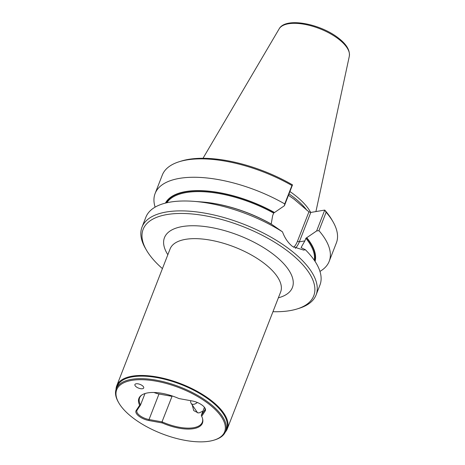 <?xml version="1.0" encoding="UTF-8"?>
<svg xmlns="http://www.w3.org/2000/svg" width="465" height="465" viewBox="0 0 465 465"><rect width="100%" height="100%" fill="white"/><g stroke="black" fill="none" stroke-linecap="round" stroke-linejoin="round"><path stroke-width="0.7" d="M301.244 247.717L305.325 249.705L303.721 250.112L292.63 246.56C288.149 242.997 284.778 238.097 282.499 231.861L271.897 224.49A80.393 34.102 21.3 0 0 201.647 201.938L193.707 201.339A93.413 39.624 21.3 0 1 282.499 231.861M165.441 203.1A80.393 34.102 21.3 0 1 274.519 212.511L273.647 213.098L272.635 215.702L271.2 224.02A79.405 33.683 21.3 0 0 203.815 202.118M204.414 407.299L201.333 415.216L201.671 416.291L205.181 411.014A11.021 4.673 -158.7 0 0 204.978 408.125A11.021 4.673 -158.7 0 0 202.432 405.381A11.021 4.673 -158.7 0 0 192.365 400.993L179.019 398.581A34.096 14.462 21.3 0 0 141.505 395.204A34.096 14.462 21.3 0 0 139.663 405.253L136.152 410.531A11.021 4.673 -158.7 0 0 138.901 416.158A11.021 4.673 -158.7 0 0 148.969 420.552L162.314 422.964L162 421.883L172.021 396.36A33.631 14.264 21.3 0 1 170.306 395.564A28.255 11.985 -158.7 0 1 168.847 394.913M201.333 415.216L204.745 410.089A10.277 4.359 -158.7 0 0 204.931 409.729A10.277 4.359 -158.7 0 0 204.745 407.747M142.441 385.729A4.72 2 21.3 0 1 143.702 387.973A4.72 2 21.3 0 1 140.68 388.699A4.72 2 21.3 0 1 136.175 386.787A4.72 2 21.3 0 1 134.914 384.543A4.72 2 21.3 0 1 137.936 383.817A4.72 2 21.3 0 1 142.441 385.729M272.961 311.707A91.547 38.833 -158.7 0 0 297.187 308.929A91.547 38.833 -158.7 0 0 289.236 252.286A91.547 38.833 -158.7 0 0 182.722 213.47A91.547 38.833 -158.7 0 0 146.469 250.17A91.547 38.833 -158.7 0 0 162.425 268.607M146.469 250.17L145.411 248.339A93.413 39.624 21.3 0 1 142.017 227.089A93.413 39.624 21.3 0 1 201.851 212.639A93.413 39.624 21.3 0 1 291.09 250.501A93.413 39.624 21.3 0 1 316.084 294.955A93.413 39.624 21.3 0 1 299.204 308.295L297.187 308.929M289.939 191.557A65.251 27.679 21.3 0 1 295.124 195.346A65.251 27.679 21.3 0 1 310.684 212.406M142.017 227.089L145.876 217.196A93.413 39.624 21.3 0 1 193.707 201.339M293.735 247.368A22.605 16.705 80.4 0 0 297.461 241.259L308.923 211.866L294.06 199.2L288.469 195.317M209.134 404.248A57.916 24.569 21.3 0 1 214.162 440.082A57.916 24.569 21.3 0 1 132.2 417.297A57.916 24.569 21.3 0 1 118.813 402.905A57.916 24.569 21.3 0 1 141.744 379.69A57.916 24.569 21.3 0 1 209.134 404.248M118.813 402.905L118.389 402.173A58.666 24.883 21.3 0 1 116.256 388.833A58.666 24.883 21.3 0 1 153.828 379.76A58.666 24.883 21.3 0 1 209.872 403.533A58.666 24.883 21.3 0 1 225.572 431.45A58.666 24.883 21.3 0 1 214.97 439.832L214.162 440.082M116.256 388.833L117.238 386.31A58.666 24.883 21.3 0 1 154.816 377.237A58.666 24.883 21.3 0 1 210.854 401.01A58.666 24.883 21.3 0 1 226.554 428.928L225.572 431.45M225.269 432.142A59.317 25.162 -158.7 0 0 227.286 428.846A59.317 25.162 -158.7 0 0 211.418 400.621A59.317 25.162 -158.7 0 0 154.746 376.58A59.317 25.162 -158.7 0 0 116.75 385.752A59.317 25.162 -158.7 0 0 116.006 389.542M144.993 393.535L140.494 405.067L137.082 410.194A10.277 4.359 -158.7 0 0 136.896 410.554A10.277 4.359 -158.7 0 0 139.645 415.443A10.277 4.359 -158.7 0 0 149.032 419.535L162 421.883M169.551 395.116L170.306 395.564M192.248 404.974L193.719 410.595L198.125 412.897L199.328 412.815L202.92 411.124M140.529 404.992A33.631 14.264 21.3 0 1 139.599 397.871A33.631 14.264 21.3 0 1 141.848 394.971M154.031 392.483A10.277 4.359 -158.7 0 0 158.983 394L172.021 396.36M201.671 416.291A34.096 14.462 21.3 0 1 202.67 419.052A34.096 14.462 21.3 0 1 162.314 422.964M202.577 418.651A33.631 14.264 21.3 0 1 202.263 422.307A33.631 14.264 21.3 0 1 162.087 421.842M140.494 405.067L139.663 405.253M301.372 247.694A79.405 33.683 21.3 0 0 301.151 247.438L304.871 240.899L305.883 238.301L306.755 237.708A80.393 34.102 21.3 0 1 315.078 261.44M274.519 212.511L284.411 205.728L284.743 203.914L291.921 185.512A93.413 39.624 -158.7 0 0 179.182 161.733A93.413 39.624 -158.7 0 0 162.297 175.073L155.124 193.475A93.413 39.624 21.3 0 1 284.743 203.914M155.112 207.134A93.413 39.624 21.3 0 1 155.124 193.475M329.191 261.342L336.364 242.939A93.413 39.624 -158.7 0 0 332.969 221.689A93.413 39.624 -158.7 0 0 326.122 212.249L318.949 230.657A93.413 39.624 21.3 0 1 329.191 261.342A93.413 39.624 21.3 0 1 319.955 271.403M318.949 230.657L316.648 230.931L306.755 237.708M179.182 161.733L181.199 161.099A91.547 38.833 21.3 0 1 292.502 184.878L284.411 205.728M308.923 211.866L310.794 212.441L324.739 210.075A91.547 38.833 21.3 0 1 331.911 219.858L332.969 221.689M305.325 249.705A93.413 39.624 21.3 0 1 319.943 285.062L316.084 294.955M316.648 230.931L324.739 210.075M310.794 212.441L299.332 241.841A24.006 17.746 -99.6 0 1 295.333 248.368M292.526 184.925L291.921 185.512M326.122 212.249L324.762 210.122M197.34 402.487A7.661 4.011 128 0 1 191.15 403.364A7.661 4.011 128 0 1 190.697 400.696M205.036 409.34L204.745 410.089L205.181 411.014M167.842 254.715A68.657 29.126 21.3 0 1 193.051 225.74A68.657 29.126 21.3 0 1 274.036 254.867A68.657 29.126 21.3 0 1 278.372 297.809M227.286 428.846L280.628 292.026A59.317 25.162 -158.7 0 0 264.759 263.8A59.317 25.162 -158.7 0 0 208.093 239.76A59.317 25.162 -158.7 0 0 170.097 248.932L116.75 385.752M338.898 39.327A37.746 16.013 -158.7 0 0 304 24.227A37.746 16.013 -158.7 0 0 279.14 28.882C285.493 16.757 320.676 23.767 338.729 38.293C346.576 44.373 350.099 50.354 349.314 56.242A37.746 16.013 -158.7 0 0 338.898 39.327M289.015 193.917A65.251 27.679 21.3 0 1 294.206 197.712A65.251 27.679 21.3 0 1 306.859 210.25M158.983 394L149.032 419.535L148.969 420.552M137.082 410.194L136.152 410.531M273.647 213.098A79.405 33.683 -158.7 0 0 166.865 202.757M314.264 260.226A79.405 33.683 -158.7 0 0 305.883 238.301M165.999 202.961A79.963 33.922 21.3 0 1 274.222 212.563M306.458 237.76A79.963 33.922 21.3 0 1 314.764 260.958M297.461 241.259L299.332 241.841L304.871 240.899M279.14 28.882L203.007 158.286M349.314 56.242L315.927 211.569M191.15 403.364L197.625 412.856"/></g></svg>
